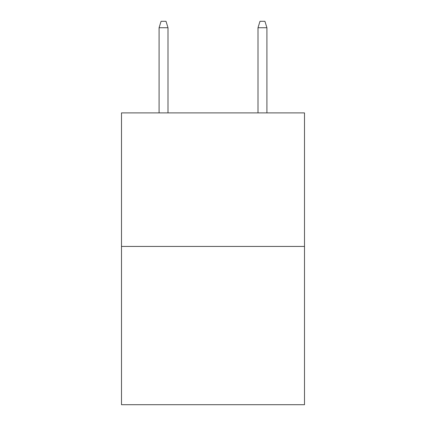<?xml version="1.0" encoding="UTF-8"?>
<svg xmlns="http://www.w3.org/2000/svg" width="426" height="426" viewBox="0 0 426 426"><rect width="100%" height="100%" fill="white"/><g stroke="black" fill="none" stroke-linecap="round" stroke-linejoin="round"><path stroke-width="0.64" d="M304.499 246.436L304.499 112.895L121.501 112.895L121.501 404.7L304.499 404.7L304.499 246.436L121.501 246.436M167.993 112.895L167.993 27.727L159.09 27.727L159.09 112.895M159.09 27.727L161.071 21.3L166.012 21.3L167.993 27.727M258.007 27.727L259.988 21.3L264.929 21.3L266.91 27.727L258.007 27.727L258.007 112.895M266.91 27.727L266.91 112.895"/></g></svg>
